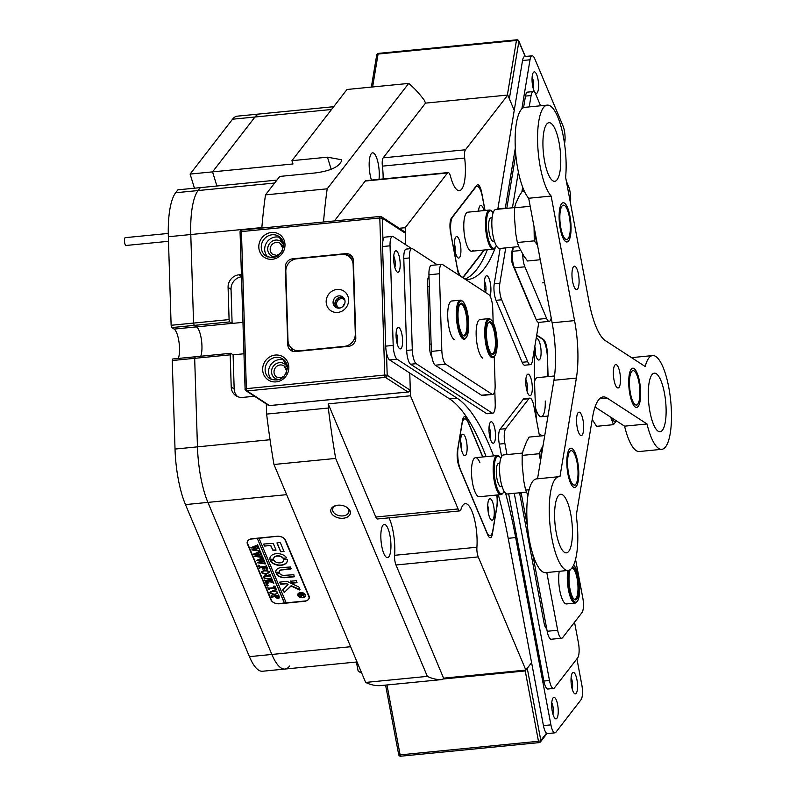 <?xml version="1.0" encoding="UTF-8"?>
<svg xmlns="http://www.w3.org/2000/svg" width="796" height="796" viewBox="0 0 796 796"><rect width="100%" height="100%" fill="white"/><g stroke="black" fill="none" stroke-linecap="round" stroke-linejoin="round"><path stroke-width="1.19" d="M241.477 276.789A11.771 10.985 -57 0 0 231.039 289.336L232.114 323.425A16.089 4.647 84.4 0 0 232.044 323.385L196.522 326.877A16.089 4.647 -95.6 0 1 201.945 345.782A16.089 4.647 -95.6 0 1 200.761 356.24A16.089 4.647 84.4 0 0 201.408 339.673A16.089 4.647 84.4 0 0 196.522 326.877L194.224 325.375L193.567 323.077L229.089 319.584L229.745 321.892L171.787 327.584L171.13 325.285L168.344 236.74A58.864 16.995 -95.6 0 1 175.667 192.751L177.926 189.826L200.363 187.627L198.105 190.542L200.363 187.627L276.918 180.105M232.114 323.425L242.909 322.37M337.812 505.201A9.91 6.468 -170.6 0 0 336.509 505.4A9.91 6.468 -170.6 0 0 331.335 513.102A9.91 6.468 -170.6 0 0 343.295 518.236A9.91 6.468 -170.6 0 0 350.23 513.788A9.91 6.468 -170.6 0 0 346.429 507.042A9.91 6.468 -170.6 0 0 337.812 505.201M336.987 505.311A8.239 5.383 -170.6 0 0 332.638 509.122A8.239 5.383 -170.6 0 0 343.046 515.898A8.239 5.383 -170.6 0 0 348.897 511.828A8.239 5.383 -170.6 0 0 346.011 506.813M382.398 166.135A7.851 2.269 -95.6 0 1 382.209 163.717A7.851 2.269 -95.6 0 1 383.184 157.847L465.461 149.767A7.851 2.269 84.4 0 0 464.486 155.638A7.851 2.269 84.4 0 0 464.665 158.056L382.398 166.135A29.432 8.497 -95.6 0 1 383.145 178.941M478.257 556.911L395.98 564.991A7.851 2.269 -95.6 0 1 394.587 557.578A7.851 2.269 -95.6 0 1 394.627 555.31L476.904 547.23A7.851 2.269 84.4 0 0 476.864 549.509A7.851 2.269 84.4 0 0 478.257 556.911L525.857 670.073L443.591 678.152L442.536 679.515L380.836 685.575A304.152 87.789 84.4 0 1 365.643 682.431L427.343 676.371A304.152 87.789 84.4 0 0 442.536 679.515M482.864 456.964L467.162 419.631A11.771 3.403 84.4 0 0 464.546 416.706A11.771 3.403 84.4 0 0 462.436 420.686L457.461 450.596A11.771 3.403 84.4 0 0 457.163 456.028A11.771 3.403 84.4 0 0 459.252 467.143L487.709 534.793A11.771 3.403 84.4 0 0 490.326 537.708A11.771 3.403 84.4 0 0 492.435 533.738L497.41 503.828A11.771 3.403 84.4 0 0 497.45 494.963M485.062 210.492L481.719 192.722A11.771 3.403 84.4 0 0 477.67 184.752A11.771 3.403 84.4 0 0 476.734 185.369L451.431 218.084A11.771 3.403 84.4 0 0 449.969 226.88A11.771 3.403 84.4 0 0 450.626 232.929L457.73 270.7A11.771 3.403 84.4 0 0 458.934 275.187M378.995 179.349A16.676 4.816 84.4 0 0 379.254 172.712A16.676 4.816 84.4 0 0 372.588 152.842A16.676 4.816 84.4 0 0 369.185 166.175A16.676 4.816 84.4 0 0 371.463 180.085M390.926 544.275A16.676 4.816 84.4 0 0 384.269 524.405A16.676 4.816 84.4 0 0 380.856 537.738A16.676 4.816 84.4 0 0 387.523 557.608A16.676 4.816 84.4 0 0 390.926 544.275M386.965 684.968L400.119 754.867L538.484 741.285L525.241 670.938L531.599 662.66L525.857 670.073M331.524 109.49L254.979 117.012A58.864 16.995 -95.6 0 1 259.675 113.957A58.864 16.995 84.4 0 0 254.979 117.012L232.541 119.211L190.115 174.075L212.552 171.866L254.979 117.012L212.552 171.866L292.958 163.976L291.943 160.673L347.006 89.48L408.706 83.421A304.152 87.789 84.4 0 1 424.338 100.306L425.522 103.122L507.788 95.042L514.236 110.375L509.331 98.714M241.407 274.57L238.939 274.819A11.771 10.985 -57 0 0 228.084 287.406L229.089 319.584M261.864 227.556L190.781 234.531L193.567 323.077L190.781 234.531A58.864 16.995 -95.6 0 1 198.105 190.542A58.864 16.995 84.4 0 0 190.781 234.531L168.344 236.74M462.934 277.784L484.426 249.984M507.788 95.042L465.461 149.767M448.148 172.553A7.851 2.269 84.4 0 0 447.521 172.961L365.245 181.04A7.851 2.269 -95.6 0 1 365.871 180.632L448.148 172.553A7.851 2.269 84.4 0 1 450.506 176.364A29.432 8.497 84.4 0 0 459.362 190.662A29.432 8.497 84.4 0 0 464.665 158.056M447.521 172.961L405.194 227.696L399.224 228.283M241.974 230.054A1.96 0.567 84.4 0 0 241.835 230.014L380.199 216.432A1.96 0.567 84.4 0 1 380.329 216.462A1.96 1.831 123 0 1 381.463 216.731L404.328 231.586L405.363 233.208L405.721 244.74L405.194 227.696M548.086 376.608L547.35 353.235A11.771 3.403 84.4 0 0 543.439 339.434L536.713 335.066M476.904 547.23A29.432 8.497 84.4 0 0 474.098 517.748A29.432 8.497 84.4 0 0 465.292 503.639A29.432 8.497 84.4 0 0 460.974 509.37A7.851 2.269 84.4 0 1 459.819 510.893A7.851 2.269 84.4 0 1 458.078 508.952L410.467 395.781L409.761 373.025L410.298 390.269L408.447 391.98L269.665 405.602A1.96 0.567 -95.6 0 1 269.536 405.572L407.9 391.98L385.383 377.354L247.029 390.945L269.536 405.572A1.96 1.831 123 0 1 268.401 405.303L245.894 390.677A1.96 1.831 -57 0 0 247.029 390.945A1.96 0.567 84.4 0 1 246.372 388.647L384.737 375.055L379.801 217.995L241.437 231.586L246.372 388.647L245.009 389.085A1.96 1.96 0 0 0 245.894 390.677A1.96 1.831 -57 0 1 245.098 389.214L240.064 232.024L241.437 231.586A1.96 0.567 84.4 0 1 241.835 230.014A1.96 1.96 0 0 0 240.064 232.024L240.163 232.153M410.467 395.781L328.201 403.861L328.33 408.03L266.63 414.089L266.312 403.94M328.33 408.03A304.152 87.789 84.4 0 0 335.663 458.426L273.963 464.486A304.152 87.789 84.4 0 1 266.63 414.089M365.245 181.04L334.4 220.92M395.98 564.991L443.591 678.152M408.706 83.421L327.186 188.821L265.486 194.881A304.152 87.789 84.4 0 0 261.814 228.054M327.186 188.821A304.152 87.789 84.4 0 0 323.524 221.994M365.643 682.431L273.963 464.486M265.486 194.881L279.754 176.433L315.286 172.941C326.877 171.419 334.808 168.623 339.056 164.543L341.086 161.916L341.693 159.757L327.464 157.19L291.943 160.673M425.522 103.122L383.184 157.847M389.045 517.848A29.432 8.497 -95.6 0 1 394.627 555.31M459.819 510.893L377.553 518.972A7.851 2.269 -95.6 0 1 375.811 517.032L458.078 508.952M328.201 403.861L375.811 517.032M335.663 458.426L427.343 676.371M230.203 354.827L194.672 358.319L195.209 356.787L230.731 353.295L230.203 354.827L231.208 387.005A11.771 10.985 -57 0 0 236.014 395.781A11.771 10.985 -57 0 0 242.79 397.403L254.481 396.249M194.672 358.319L197.458 446.855L194.672 358.319L172.234 360.518L172.772 358.986L195.209 356.787L194.672 358.319M279.565 603.766L304.241 601.338A7.064 4.607 -170.6 0 0 309.256 597.856A7.064 4.607 -170.6 0 0 309.017 596.035L285.555 540.265A7.064 4.607 -170.6 0 0 276.869 536.275L252.193 538.703A7.064 4.607 -170.6 0 0 247.178 542.185A7.064 4.607 -170.6 0 0 247.417 544.006L270.879 599.776A7.064 4.607 -170.6 0 0 279.565 603.766L279.605 603.497M286.65 494.664L207.905 502.395L271.874 654.451L207.905 502.395A58.864 16.995 -95.6 0 1 197.458 446.855A58.864 16.995 84.4 0 0 207.905 502.395L185.468 504.594A58.864 16.995 -95.6 0 1 175.02 449.063L172.234 360.518M212.552 171.866L216.89 186.005L212.552 171.866M357.036 661.964L284.948 669.048A58.864 16.995 -95.6 0 1 271.874 654.451A58.864 16.995 84.4 0 0 284.948 669.048A58.864 16.995 84.4 0 0 289.644 665.993M243.894 353.782L233.099 354.837L234.173 388.936A11.771 10.985 -57 0 0 237.576 396.617M230.731 353.295L233.039 354.797A16.089 4.647 84.4 0 0 233.099 354.837M232.044 323.385L229.745 321.892M284.948 669.048L262.511 671.247A58.864 16.995 -95.6 0 1 249.437 656.65L185.468 504.594M171.13 325.285L193.567 323.077L194.224 325.375L196.522 326.877L174.085 329.076A16.089 4.647 -95.6 0 1 178.971 341.882A16.089 4.647 -95.6 0 1 178.324 358.449M174.085 329.076L171.787 327.584M190.115 174.075L194.453 188.204M232.541 119.211A58.864 16.995 -95.6 0 1 237.238 116.166L333.693 106.694M465.202 436.865A10.796 3.114 84.4 0 0 461.919 434.785A10.796 3.114 84.4 0 0 462.516 452.994A10.796 3.114 84.4 0 0 463.929 455.262A10.796 3.114 84.4 0 0 467.073 450.088A10.796 3.114 84.4 0 0 465.202 436.865M492.356 501.42A10.796 3.114 84.4 0 0 489.072 499.331A10.796 3.114 84.4 0 0 489.669 517.549A10.796 3.114 84.4 0 0 491.082 519.818A10.796 3.114 84.4 0 0 494.226 514.634A10.796 3.114 84.4 0 0 492.356 501.42M479.879 462.546A19.621 5.662 84.4 0 0 475.52 457.68A19.621 5.662 84.4 0 0 471.491 470.565A19.621 5.662 84.4 0 0 475.003 491.868A19.621 5.662 84.4 0 0 479.361 496.734L501.042 494.605A19.621 5.662 -95.6 0 1 495.998 487.928A19.621 5.662 -95.6 0 1 493.212 467.252A19.621 5.662 -95.6 0 1 497.211 455.551A19.621 5.662 -95.6 0 1 499.002 456.297L499.749 456.974A18.835 5.433 84.4 0 0 494.366 464.954A18.835 5.433 84.4 0 0 496.873 487.341A18.835 5.433 84.4 0 0 503.261 492.724A18.835 5.433 84.4 0 0 504.077 491.231M482.704 456.974L468.307 422.766A15.701 4.527 84.4 0 0 464.824 418.875A15.701 4.527 84.4 0 0 462.008 424.168L458.108 447.631A15.701 4.527 84.4 0 0 460.496 469.69L486.565 531.658A15.701 4.527 84.4 0 0 490.057 535.549A15.701 4.527 84.4 0 0 492.863 530.255L496.774 506.793A15.701 4.527 84.4 0 0 496.823 495.022M488.505 513.659A6.278 1.811 84.4 0 0 487.749 505.878M461.352 449.113A6.278 1.811 84.4 0 0 460.585 441.322M483.988 210.592A10.796 3.114 84.4 0 0 479.879 205.925A10.796 3.114 84.4 0 0 479.859 205.955A10.796 3.114 84.4 0 0 478.575 211.129M459.571 257.506A10.796 3.114 84.4 0 0 460.307 243.884A10.796 3.114 84.4 0 0 455.74 237.138A10.796 3.114 84.4 0 0 455.71 237.168A10.796 3.114 84.4 0 0 454.556 247.626A10.796 3.114 84.4 0 0 457.72 257.655A10.796 3.114 84.4 0 0 459.571 257.506M455.143 251.496A6.278 1.811 84.4 0 0 454.377 243.715M493.122 212.781A18.835 5.433 84.4 0 0 492.037 211.477A18.835 5.433 84.4 0 0 489.45 211.109A18.835 5.433 84.4 0 0 487.122 233.119A18.835 5.433 84.4 0 0 494.873 247.914A18.835 5.433 84.4 0 0 495.55 247.228L494.943 248.034A19.621 5.662 -95.6 0 1 494.236 248.75A19.621 5.662 -95.6 0 1 493.331 249.108A19.621 5.662 -95.6 0 1 485.958 231.745A19.621 5.662 -95.6 0 1 488.595 210.413A19.621 5.662 -95.6 0 1 489.5 210.054L467.809 212.184A19.621 5.662 84.4 0 0 466.237 213.199A19.621 5.662 84.4 0 0 464.436 235.148A19.621 5.662 84.4 0 0 471.64 251.238A19.621 5.662 84.4 0 0 473.202 250.223M484.943 210.502L482.386 196.92A15.701 4.527 84.4 0 0 476.993 186.294A15.701 4.527 84.4 0 0 475.739 187.11L452.566 217.079A15.701 4.527 84.4 0 0 451.481 236.88L457.053 266.501A15.701 4.527 84.4 0 0 461.043 276.55M461.76 277.018A15.701 4.527 84.4 0 0 462.456 277.127A15.701 4.527 84.4 0 0 463.71 276.311L484.038 250.024M534.713 349.444A10.796 3.114 84.4 0 0 537.897 359.633A10.796 3.114 84.4 0 0 541.081 351.414A10.796 3.114 84.4 0 0 536.066 338.937M535.32 353.474A6.278 1.811 84.4 0 0 535.419 350.956A6.278 1.811 84.4 0 0 534.812 346.539M535.658 408.328A19.621 5.662 84.4 0 0 541.25 416.716A19.621 5.662 84.4 0 0 545.26 401.035M547.966 376.617L547.369 357.374A15.701 4.527 84.4 0 0 542.146 338.967L536.653 335.405M541.628 435.87A10.796 3.114 84.4 0 0 539.23 434.566M554.543 375.971L537.409 377.652A19.621 5.662 84.4 0 0 534.574 381.354M168.493 241.307L126.007 245.476A3.92 1.134 -95.6 0 1 124.922 243.904A3.92 1.134 -95.6 0 1 124.445 239.865A3.92 1.134 -95.6 0 1 125.241 237.666L168.274 233.437M305.137 595.577A3.532 2.308 -170.6 0 0 305.166 595.428A3.532 2.308 -170.6 0 0 303.863 593.239M302.609 597.468A3.532 2.308 -170.6 0 0 305.117 595.726A3.532 2.308 -170.6 0 0 300.659 592.821A3.532 2.308 -170.6 0 0 298.152 594.562A3.532 2.308 -170.6 0 0 302.609 597.468M300.55 592.562A3.92 2.557 -170.6 0 0 297.764 594.503A3.92 2.557 -170.6 0 0 302.719 597.726A3.92 2.557 -170.6 0 0 305.505 595.786A3.92 2.557 -170.6 0 0 300.55 592.562M297.794 594.353A3.92 2.557 -170.6 0 0 299.455 596.761M284.341 592.453L291.097 585.995L299.644 589.965L299.167 587.428A1.174 0.766 -170.6 0 0 298.629 586.931L287.276 581.478A1.174 0.766 -170.6 0 0 286.361 581.319L279.476 582.194L280.789 584.284L285.903 583.786A1.174 0.766 9.4 0 1 286.809 583.946L288.062 584.543L282.938 589.587A1.174 0.766 -170.6 0 0 282.809 590.194L284.341 592.453M282.819 589.746A1.174 0.766 -170.6 0 0 282.859 589.906L283.665 591.826L284.719 592.015L291.147 585.707L300.042 589.518M281.097 565.299A8.826 5.761 -170.6 0 0 287.366 560.941A8.826 5.761 -170.6 0 0 287.306 559.419L283.694 559.668A5.104 3.333 9.4 0 1 283.684 560.334A5.104 3.333 9.4 0 1 280.063 562.852A5.104 3.333 9.4 0 1 274.152 560.603L270.62 561.051A8.826 5.761 -170.6 0 0 281.097 565.299M270.67 560.752L270.67 560.762A8.826 5.761 -170.6 0 0 281.147 565.011A8.826 5.761 -170.6 0 0 287.386 560.792M264.302 578.264L263.426 577.568L264.272 575.747L268.919 575.18L269.993 574.404L270.809 576.334L265.894 576.145L263.765 577.588L267.207 578.702L271.128 578.224L271.356 577.627L272.013 579.209L267.386 578.99L263.426 577.568L263.267 576.692M271.128 578.224L271.247 577.637M263.725 576.961L263.765 577.588M272.421 582.722L269.585 581.518L266.59 584.821L265.735 582.791L266.978 582.801L268.849 580.931L265.715 581.289L265.376 581.946L264.57 580.015L265.287 580.533L270.968 580.055L272.043 579.279L272.859 581.209L268.978 580.921L272.401 582.373L273.177 581.966L273.864 583.607L272.172 582.304M268.849 580.931L265.764 581L265.526 581.777M266.909 585.448L268.103 585.597L267.655 586.055L266.859 585.727L267.317 585.269M268.103 585.597L267.655 586.055L266.909 585.428M273.297 586.174L274.909 586.095L276.481 589.816L274.918 590.045L275.506 588.274L269.685 588.841L268.61 589.627L267.794 587.687L268.541 588.204L275.237 587.627L273.297 586.174M275.486 589.756L275.506 588.274M275.555 587.975L268.879 588.732L268.75 589.448M277.704 592.473L274.839 595.06L269.993 593.169L272.919 590.542L276.093 591.01L277.804 593.229M277.754 592.174L274.889 594.771L269.993 593.169L269.874 592.363M286.062 602.572L284.361 602.741L257.217 538.205L284.311 603.03L278.7 603.577A5.89 3.841 -170.6 0 1 271.466 600.264L247.566 543.459A5.89 3.841 -170.6 0 1 247.377 541.937L247.486 541.27M257.158 538.484L251.546 539.031A5.89 3.841 -170.6 0 0 247.377 541.937M278.103 598.701L275.456 597.408L275.247 596.592L272.182 596.99L271.953 597.587L271.147 595.647L272.769 596.164L278.401 595.517L278.62 594.91L279.555 597.697L278.103 598.701L275.456 597.408M275.506 597.119L275.297 596.294L272.232 596.692L272.093 597.388M278.401 595.517L278.52 594.92M269.078 571.956L266.212 574.553L261.367 572.662L264.292 570.035L267.466 570.503L269.177 572.722M269.128 571.667L266.252 574.254L261.367 572.662L261.247 571.846M266.043 569.11L266.998 568.036L266.57 567.041L263.357 567.359L265.028 568.762L262.64 569.001L263.376 568.175L263.038 567.389L260.013 567.737L259.675 568.394L258.859 566.453L259.586 566.971L265.267 566.503L266.342 565.717L267.735 569.021L266.043 569.11M267.098 568.374L266.57 567.041M262.64 569.001L263.376 568.175L263.038 567.389M263.088 567.1L260.053 567.439L259.814 568.215M258.431 565.289L259.625 565.449L259.168 565.906L258.382 565.568L258.839 565.11M259.625 565.449L259.168 565.906L258.431 565.279M264.819 562.603L265.376 563.936L257.178 562.712L261.237 561.12L256.242 560.474L262.978 557.727L263.695 559.419L262.829 559.041L258.143 560.593L261.954 560.872L263.844 559.777L264.59 561.548L263.675 561.14L259.058 562.633L264.551 563.15L264.819 562.603M262.561 558.285L262.77 557.747M262.133 556.225L262.69 557.558L254.491 556.324L258.551 554.732L253.556 554.086L260.292 551.339L261.008 553.031L260.143 552.663L255.456 554.205L259.267 554.494L261.158 553.399L261.904 555.16L260.988 554.752L256.372 556.255L261.864 556.772L262.133 556.225M259.884 551.897L260.083 551.359M259.446 549.837L260.003 551.17L251.805 549.937L255.864 548.354L250.869 547.708L257.605 544.962L258.322 546.653L257.456 546.275L252.77 547.827L256.581 548.106L258.471 547.011L259.217 548.782L258.312 548.374L253.685 549.867L259.188 550.384L259.446 549.837M257.198 545.509L257.397 544.981M277.724 536.464A5.89 3.841 -170.6 0 1 284.968 539.788L308.858 596.592A5.89 3.841 -170.6 0 1 309.057 598.104A5.89 3.841 -170.6 0 1 304.878 601.01L286.182 602.851L259.028 538.295L277.764 536.225M280.64 551.708L284.023 551.499L280.55 543.17A1.174 0.766 -170.6 0 0 279.107 542.514L276.988 543.041L280.64 551.708L283.983 551.349M279.267 572.344A3.92 2.557 9.4 0 1 279.277 571.846A3.92 2.557 9.4 0 1 282.063 569.916L290.958 569.04L290.57 566.991L281.087 567.588A7.453 4.866 -170.6 0 0 275.794 571.269A7.453 4.866 -170.6 0 0 275.844 572.583L279.267 572.344M284.341 575.339A3.92 2.557 9.4 0 1 279.804 573.617L276.461 574.055A7.453 4.866 -170.6 0 0 285.326 577.657L294.221 576.782L293.824 574.722L284.341 575.339M283.157 558.384L286.689 557.926A8.826 5.761 -170.6 0 0 277.336 553.628A8.826 5.761 -170.6 0 0 269.944 558.046A8.826 5.761 -170.6 0 0 269.993 559.568L273.615 559.319A5.104 3.333 9.4 0 1 273.625 558.653A5.104 3.333 9.4 0 1 277.734 556.106A5.104 3.333 9.4 0 1 283.157 558.384L286.689 557.936M296.321 580.662L290.709 581.219L292.013 583.189L296.719 582.722L296.321 580.662M270.73 545.748L273.257 550.613L276.043 550.135L273.257 543.409L263.854 544.006L264.242 546.056L270.779 545.459L272.71 550.046L276.013 549.976M302.122 595.159L300.599 596.95L300.271 596.164L301.674 594.682L299.893 595.269L299.395 594.085L303.505 593.677L303.435 596.025L302.122 595.418L300.719 596.93M301.803 594.99L301.714 594.383L299.963 595.149M303.953 594.731L303.435 596.025L302.172 595.119M263.526 544.365L264.879 546.036L270.779 545.459M290.779 580.961L292.052 582.891L297.027 582.334M283.754 559.488A5.104 3.333 9.4 0 1 283.734 560.036A5.104 3.333 9.4 0 1 283.704 560.185M273.655 558.513A5.104 3.333 9.4 0 1 273.665 558.364A5.104 3.333 9.4 0 1 277.774 555.807A5.104 3.333 9.4 0 1 283.207 558.086M269.973 557.897A8.826 5.761 -170.6 0 0 270.043 559.28L273.595 559.2M276.461 574.055L276.51 573.757A7.453 4.866 -170.6 0 0 285.366 577.369L294.52 576.394M279.306 571.707A3.92 2.557 9.4 0 1 279.326 571.558A3.92 2.557 9.4 0 1 282.112 569.618L291.266 568.643M275.824 571.12A7.453 4.866 -170.6 0 0 275.894 572.284L279.257 572.225M279.495 582.314L280.839 583.995L285.943 583.488A1.174 0.766 9.4 0 1 286.858 583.657L288.062 584.543M277.058 542.782L280.69 551.419M303.176 597.378A3.92 2.557 -170.6 0 0 305.525 595.647M300.142 592.622A3.532 2.308 -170.6 0 0 298.202 594.274A3.532 2.308 -170.6 0 0 298.182 594.423M300.749 596.363L300.599 596.95M300.649 596.652L300.4 596.065M299.674 594.323L299.893 595.269M304.002 594.433L303.485 595.736M301.196 595.856L300.769 596.642L301.196 595.856M303.186 595.557L303.604 594.204L301.893 594.373L303.186 595.557L303.555 594.493L301.843 594.662M272.003 597.289L271.307 595.627M279.575 597.537L278.152 598.403M279.117 596.96L278.799 595.955L275.585 596.264L275.675 597.159L277.704 597.915L278.749 596.244L275.535 596.562M270.043 592.881L269.914 592.204M277.048 593.537L277.416 592.144L277.088 593.249L277.416 592.144L276.252 591.229L273.327 591.04L270.7 591.796L270.302 593.139L274.361 594.284L277.048 593.537L277.366 592.443L276.202 591.528L273.277 591.328L270.65 592.085L270.302 593.139M276.371 589.547L275.635 589.657M275.535 589.458L275.834 588.642L275.535 589.458M268.66 589.329L267.963 587.667M274.998 587.08L275.237 587.627M269.635 581.229L267.536 583.558M267.585 583.269L266.849 584.503M266.64 584.523L265.904 582.781M265.426 581.657L264.73 579.995M272.381 580.493L268.978 580.921M273.705 583.329L272.471 582.433M271.784 578.762L271.197 578.682M271.247 578.393L266.74 578.752M263.476 577.269L263.307 576.543M268.968 574.881L269.904 574.294M270.58 575.896L270.063 575.826M270.113 575.528L265.894 576.145M265.944 575.856L263.814 577.289M261.416 572.364L261.287 571.697M268.411 573.03L268.789 571.637L268.461 572.732L268.789 571.637L267.625 570.722L264.7 570.523L262.073 571.279L261.675 572.622L265.735 573.777L268.411 573.03L268.74 571.926L267.575 571.011L264.65 570.822L262.023 571.578L261.675 572.622M266.62 566.752L263.357 567.359M264.083 568.563L263.396 568.633M262.66 568.633L263.426 567.886L262.66 568.633M259.725 568.095L259.028 566.444M267.615 568.752L266.819 568.861M267.148 568.245L267.038 567.747M265.426 563.648L264.68 563.488M264.72 563.2L263.725 563.08M264.471 561.27L263.725 560.842L259.058 562.633L257.377 562.434M263.575 559.14L262.879 558.752L256.352 560.742M262.61 557.986L262.819 557.449M264.869 562.314L264.879 562.941M262.74 557.26L261.993 557.11M262.043 556.812L261.038 556.693M256.382 556.215L254.69 556.046M260.889 552.762L260.192 552.364L253.665 554.354M259.924 551.608L260.133 551.071M261.695 554.772L260.988 554.752M261.038 554.464L260.053 555.001M260.103 554.712L256.372 556.255M262.183 555.926L262.192 556.563M260.053 550.872L259.307 550.723M259.357 550.434L258.302 550.603M253.695 549.837L252.004 549.658M252.77 547.817L250.979 547.976M257.247 545.22L257.446 544.683M258.133 546.305L257.456 546.275M257.506 545.986L256.591 546.514M256.64 546.225L252.77 547.827M259.008 548.384L258.312 548.374M258.352 548.076L257.367 548.623M257.416 548.325L253.685 549.867M259.496 549.548L259.506 550.175M343.832 298.002A5.99 5.582 -57 0 0 337.335 308.012M344.857 300.142A4.905 4.577 -57 0 0 336.599 303.913A4.905 4.577 -57 0 0 339.703 308.072M280.5 237.676A11.771 10.985 -57 0 0 264.7 249.606A11.771 10.985 -57 0 0 267.894 257.078M284.351 360.26A11.771 10.985 -57 0 0 268.56 372.19A11.771 10.985 -57 0 0 271.744 379.662M285.316 267.237L287.754 344.618A7.851 7.323 -57 0 0 290.958 350.469A7.851 7.323 -57 0 0 295.475 351.543L348.568 346.33A7.851 7.323 -57 0 0 355.812 337.932L353.384 260.551A7.851 7.323 -57 0 0 350.18 254.71A7.851 7.323 -57 0 0 345.663 253.626L292.56 258.839A7.851 7.323 -57 0 0 285.316 267.237L286.252 267.844M291.426 348.071A7.851 7.323 -57 0 0 292.918 351.335M351.772 256.143A7.851 7.323 -57 0 0 349.215 255.934L348.32 256.023M344.648 303.823A4.905 4.577 -57 0 0 342.986 306.39M533.4 72.426A10.796 3.114 84.4 0 0 533.37 72.456A10.796 3.114 84.4 0 0 532.216 82.913A10.796 3.114 84.4 0 0 535.38 92.943A10.796 3.114 84.4 0 0 537.23 92.794A10.796 3.114 84.4 0 0 537.967 79.172A10.796 3.114 84.4 0 0 533.4 72.426M572.374 672.958A10.796 3.114 84.4 0 0 572.344 672.998A10.796 3.114 84.4 0 0 571.19 683.446A10.796 3.114 84.4 0 0 574.354 693.475A10.796 3.114 84.4 0 0 576.205 693.326A10.796 3.114 84.4 0 0 576.941 679.714A10.796 3.114 84.4 0 0 572.374 672.958M553.051 697.933A10.796 3.114 84.4 0 0 553.031 697.973A10.796 3.114 84.4 0 0 551.867 708.42A10.796 3.114 84.4 0 0 555.041 718.45A10.796 3.114 84.4 0 0 556.882 718.3A10.796 3.114 84.4 0 0 557.628 704.689A10.796 3.114 84.4 0 0 553.051 697.933M397.423 327.972A10.796 3.114 84.4 0 0 397.393 328.002A10.796 3.114 84.4 0 0 396.239 338.449A10.796 3.114 84.4 0 0 399.403 348.479A10.796 3.114 84.4 0 0 401.254 348.33A10.796 3.114 84.4 0 0 401.99 334.718A10.796 3.114 84.4 0 0 397.423 327.972M395.015 251.357A10.796 3.114 84.4 0 0 394.985 251.387A10.796 3.114 84.4 0 0 393.831 261.834A10.796 3.114 84.4 0 0 396.995 271.864A10.796 3.114 84.4 0 0 398.846 271.715A10.796 3.114 84.4 0 0 399.582 258.103A10.796 3.114 84.4 0 0 395.015 251.357M489.988 295.973A10.796 3.114 84.4 0 0 490.137 282.232A10.796 3.114 84.4 0 0 485.739 276.331A10.796 3.114 84.4 0 0 485.709 276.361A10.796 3.114 84.4 0 0 485.59 292.51M490.326 422.308A10.796 3.114 84.4 0 0 490.296 422.338A10.796 3.114 84.4 0 0 489.142 432.795A10.796 3.114 84.4 0 0 492.306 442.815A10.796 3.114 84.4 0 0 494.157 442.666A10.796 3.114 84.4 0 0 494.893 429.054A10.796 3.114 84.4 0 0 490.326 422.308M527.121 374.717A10.796 3.114 84.4 0 0 527.101 374.757A10.796 3.114 84.4 0 0 525.937 385.204A10.796 3.114 84.4 0 0 529.111 395.234A10.796 3.114 84.4 0 0 530.962 395.085A10.796 3.114 84.4 0 0 531.698 381.473A10.796 3.114 84.4 0 0 527.121 374.717M465.889 279.695A211.925 61.173 84.4 0 0 467.381 279.615A211.925 61.173 84.4 0 0 484.286 268.64A211.925 61.173 84.4 0 0 495.41 247.407M505.261 208.502A211.925 61.173 84.4 0 0 505.321 208.134L515.32 148.076M464.954 279.098A211.925 61.173 84.4 0 0 476.814 269.366A211.925 61.173 84.4 0 0 487.341 249.695M497.789 209.239A211.925 61.173 84.4 0 0 497.848 208.87L522.534 60.516A11.771 3.403 -95.6 0 1 524.644 56.546L532.126 55.81A11.771 3.403 84.4 0 0 530.017 59.79L522.534 60.516M576.911 658.829L581.826 684.908A11.771 3.403 84.4 0 1 581.01 699.764L555.907 732.23A11.771 3.403 84.4 0 1 554.961 732.837A11.771 3.403 84.4 0 1 550.912 724.867L515.679 537.579A211.925 61.173 84.4 0 0 505.579 493.212M554.961 732.837L547.489 733.574A11.771 3.403 -95.6 0 1 543.439 725.604L508.196 538.315A211.925 61.173 84.4 0 0 498.346 494.873M486.107 456.645A211.925 61.173 84.4 0 0 449.551 398.886L389.622 359.941A11.771 3.403 -95.6 0 1 385.702 346.141L382.577 246.541A11.771 3.403 -95.6 0 1 384.975 237.138L392.458 236.402A11.771 3.403 84.4 0 0 390.05 245.805L382.577 246.541M493.59 455.909A211.925 61.173 84.4 0 0 457.023 398.149L397.095 359.205L389.622 359.941M385.702 346.141L393.184 345.404L390.05 245.805M392.458 236.402A11.771 3.403 84.4 0 1 393.244 236.621L411.602 248.551M521.848 108.873L530.017 59.79M532.126 55.81A11.771 3.403 84.4 0 1 534.743 58.735L562.981 125.867A11.771 3.403 84.4 0 1 564.772 142.414L564.543 143.768M534.812 346.479A211.925 61.173 84.4 0 0 536.424 419.651M393.184 345.404A11.771 3.403 84.4 0 0 397.095 359.205M526.962 390.826A6.865 1.98 84.4 0 0 525.848 379.503M490.157 438.407A6.865 1.98 84.4 0 0 489.052 427.084M485.57 292.43A6.865 1.98 84.4 0 0 484.465 281.107M394.846 267.456A6.865 1.98 84.4 0 0 393.741 256.133M397.254 344.071A6.865 1.98 84.4 0 0 396.149 332.748M552.892 714.042A6.865 1.98 84.4 0 0 551.777 702.719M572.205 689.067A6.865 1.98 84.4 0 0 571.09 677.744M533.23 88.535A6.865 1.98 84.4 0 0 532.126 77.202M505.739 247.894L499.858 283.227A11.771 3.403 84.4 0 0 501.659 299.774L496.047 300.321L522.116 362.289L527.718 361.742A11.771 3.403 84.4 0 0 530.335 364.658A11.771 3.403 84.4 0 0 532.444 360.688L538.822 322.39M501.659 299.774L527.718 361.742M540.574 105.788L535.817 94.485A11.771 3.403 84.4 0 0 533.211 91.57A11.771 3.403 84.4 0 0 531.101 95.54L529.211 106.903M518.375 171.986L512.415 207.806M531.101 95.54L525.489 96.087L523.559 107.669M515.778 154.444L506.803 208.353M500.137 248.442L494.246 283.784L499.858 283.227M512.674 247.208L511.579 253.795A7.851 2.269 -95.6 0 0 512.773 264.819L531.24 308.719A7.851 2.269 -95.6 0 0 532.325 310.41M522.664 187.179L521.877 191.906M525.489 96.087A11.771 3.403 -95.6 0 1 527.599 92.117L533.211 91.57M530.335 364.658L524.733 365.215A11.771 3.403 -95.6 0 1 522.116 362.289M496.047 300.321A11.771 3.403 -95.6 0 1 494.246 283.784M437.273 264.789L412.597 248.76A11.771 3.403 84.4 0 0 411.811 248.531A11.771 3.403 84.4 0 0 409.403 257.944L412.298 349.882A11.771 3.403 84.4 0 0 416.209 363.682L492.027 412.945A11.771 3.403 84.4 0 0 492.824 413.174A11.771 3.403 84.4 0 0 495.221 403.761L494.814 390.607M409.403 257.944L403.791 258.491L406.686 350.429L412.298 349.882M416.209 363.682L410.597 364.23L486.416 413.492L492.027 412.945M431.91 356.916A7.851 2.269 -95.6 0 1 429.641 348.021L427.601 282.898A7.851 2.269 -95.6 0 1 429.004 276.67M410.597 364.23A11.771 3.403 -95.6 0 1 406.686 350.429M403.791 258.491A11.771 3.403 -95.6 0 1 406.199 249.078L411.811 248.531M492.824 413.174L487.212 413.721A11.771 3.403 -95.6 0 1 486.416 413.492M539.519 436.079L533.867 406.079A11.771 3.403 84.4 0 0 529.828 398.109A11.771 3.403 84.4 0 0 528.882 398.716L523.27 399.264L500.097 429.233L505.709 428.686A11.771 3.403 84.4 0 0 504.903 443.541L506.982 454.596M528.882 398.716L505.709 428.686M504.903 443.541L499.291 444.088L501.629 456.506M508.654 493.858L543.867 681.048L549.479 680.49A11.771 3.403 84.4 0 0 553.528 688.46A11.771 3.403 84.4 0 0 554.464 687.853L577.647 657.884A11.771 3.403 84.4 0 0 578.453 643.029L574.543 622.233M514.266 493.311L549.479 680.49M546.643 628.352A7.851 2.269 -95.6 0 1 544.076 623.039L519.569 492.794M553.528 688.46L547.917 689.018A11.771 3.403 -95.6 0 1 543.867 681.048M499.291 444.088A11.771 3.403 -95.6 0 1 500.097 429.233M523.27 399.264A11.771 3.403 -95.6 0 1 524.216 398.657L529.828 398.109M454.247 339.683A19.621 5.662 -95.6 0 1 447.83 318.868A19.621 5.662 -95.6 0 1 451.73 300.997A19.621 5.662 -95.6 0 1 451.79 300.997M482.684 358.16A19.621 5.662 -95.6 0 1 476.267 337.345A19.621 5.662 -95.6 0 1 480.167 319.475A19.621 5.662 -95.6 0 1 480.227 319.475M493.172 322.718L492.724 308.4A11.771 3.403 84.4 0 0 488.804 294.59L442.606 264.57A11.771 3.403 84.4 0 0 441.82 264.352A11.771 3.403 84.4 0 0 439.412 273.754L441.82 350.369A11.771 3.403 84.4 0 0 445.73 364.17L491.938 394.189A11.771 3.403 84.4 0 0 492.724 394.418A11.771 3.403 84.4 0 0 495.132 385.015L494.236 356.578M492.724 394.418L482.257 395.443A11.771 3.403 -95.6 0 1 481.471 395.224L435.263 365.205A11.771 3.403 -95.6 0 1 431.352 351.394L428.945 274.779A11.771 3.403 -95.6 0 1 431.342 265.376L441.82 264.352M570.404 202.781A11.771 3.403 84.4 0 0 568.573 186.483L566.344 181.17M522.783 254.024A11.771 3.403 84.4 0 0 524.882 266.809L546.613 318.45A11.771 3.403 84.4 0 0 549.22 321.375L538.753 322.4A11.771 3.403 -95.6 0 1 536.136 319.475L514.415 267.834A11.771 3.403 -95.6 0 1 512.624 251.297L513.311 247.148M522.564 191.567L523.101 188.304M549.22 321.375A11.771 3.403 84.4 0 0 551.22 318.002M568.931 570.274A18.835 5.433 84.4 0 0 570.165 593.07A18.835 5.433 84.4 0 0 577.14 601.477A18.835 5.433 84.4 0 0 577.379 601.189L576.772 602.005A19.621 5.662 -95.6 0 1 576.523 602.303A19.621 5.662 -95.6 0 1 575.16 603.079L566.563 603.925A19.621 5.662 -95.6 0 1 559.817 590.642A19.621 5.662 -95.6 0 1 559.24 571.309M546.802 572.533L557.668 630.243A11.771 3.403 84.4 0 0 561.707 638.213A11.771 3.403 84.4 0 0 562.653 637.606L581.966 612.631A11.771 3.403 84.4 0 0 582.772 597.776L575.548 559.399M561.707 638.213L551.24 639.248A11.771 3.403 -95.6 0 1 547.19 631.278L532.544 553.399M527.519 526.723L521.111 492.634M348.608 299.833A11.771 10.985 -57 0 0 337.036 289.436A11.771 10.985 -57 0 0 326.171 302.032A11.771 10.985 -57 0 0 337.753 312.42A11.771 10.985 -57 0 0 348.608 299.833M345.036 301.425A6.278 5.861 -57 0 0 336.201 296.799A6.278 5.861 -57 0 0 335.633 307.276A6.278 5.861 -57 0 0 345.036 301.425M336.638 307.793A6.278 5.861 123 0 1 343.355 297.455M296.679 258.819A11.771 10.985 -57 0 0 285.824 271.416L287.993 340.37A11.771 10.985 -57 0 0 292.799 349.136A11.771 10.985 -57 0 0 299.575 350.757L344.449 346.35A11.771 10.985 -57 0 0 355.305 333.753L353.135 264.799A11.771 10.985 -57 0 0 348.33 256.033A11.771 10.985 -57 0 0 341.554 254.412L296.679 258.819M296.351 351.444A11.771 10.985 -57 0 0 296.371 351.454L292.799 349.136M353.255 259.406A11.771 10.985 -57 0 0 351.892 258.342L348.33 256.033M572.533 567.06A16.487 4.756 -95.6 0 1 578.523 581.18A16.487 4.756 -95.6 0 1 576.752 599.229A16.487 4.756 -95.6 0 1 574.105 599.259A16.487 4.756 -95.6 0 1 569.478 585.866A16.487 4.756 -95.6 0 1 570.175 569.657M573.717 598.871A15.701 4.527 84.4 0 0 574.782 599.169A15.701 4.527 84.4 0 0 575.866 598.552A15.701 4.527 84.4 0 0 577.578 581.498A15.701 4.527 84.4 0 0 571.936 567.926M577.379 601.189A18.835 5.433 84.4 0 0 579.408 582.941A18.835 5.433 84.4 0 0 573.866 565.439A18.835 5.433 84.4 0 0 573.558 565.18L573.866 565.439M575.16 603.079A19.621 5.662 -95.6 0 1 568.822 591.736A19.621 5.662 -95.6 0 1 567.846 570.463M457.999 315.714A16.487 4.756 -95.6 0 1 460.028 304.112A16.487 4.756 -95.6 0 1 465.123 307.475A16.487 4.756 -95.6 0 1 467.988 323.514A16.487 4.756 -95.6 0 1 463.103 335.395A16.487 4.756 -95.6 0 1 457.999 315.714M462.725 335.007A15.701 4.527 84.4 0 0 463.779 335.315A15.701 4.527 84.4 0 0 467.003 323.395A15.701 4.527 84.4 0 0 460.715 304.062A15.701 4.527 84.4 0 0 459.73 304.57M457.292 315.156A18.835 5.433 84.4 0 0 460.566 333.494A18.835 5.433 84.4 0 0 466.386 337.325A18.835 5.433 84.4 0 0 468.705 324.062A18.835 5.433 84.4 0 0 462.874 301.575A18.835 5.433 84.4 0 0 457.292 315.156M466.386 337.325L465.779 338.141A19.621 5.662 -95.6 0 1 464.168 339.215A19.621 5.662 -95.6 0 1 456.307 315.047A19.621 5.662 -95.6 0 1 460.327 300.162A19.621 5.662 -95.6 0 1 462.118 300.898L462.874 301.575M487.699 344.937A16.487 4.756 -95.6 0 1 488.465 322.589A16.487 4.756 -95.6 0 1 495.152 331.236A16.487 4.756 -95.6 0 1 496.017 348.777A16.487 4.756 -95.6 0 1 491.54 353.872A16.487 4.756 -95.6 0 1 487.699 344.937M491.152 353.484A15.701 4.527 84.4 0 0 492.217 353.782A15.701 4.527 84.4 0 0 494.226 331.634A15.701 4.527 84.4 0 0 489.142 322.539A15.701 4.527 84.4 0 0 488.167 323.047M487.172 345.922A18.835 5.433 84.4 0 0 494.814 355.802A18.835 5.433 84.4 0 0 495.689 330.26A18.835 5.433 84.4 0 0 491.301 320.052A18.835 5.433 84.4 0 0 486.187 325.872A18.835 5.433 84.4 0 0 487.172 345.922M494.814 355.802L494.207 356.618A19.621 5.662 -95.6 0 1 492.595 357.693A19.621 5.662 -95.6 0 1 486.247 346.32A19.621 5.662 -95.6 0 1 488.764 318.629A19.621 5.662 -95.6 0 1 490.555 319.375L491.301 320.052M570.045 479.152A17.263 4.985 84.4 0 0 575.906 484.087A17.263 4.985 84.4 0 0 575.548 456.546A17.263 4.985 84.4 0 0 572.682 451.312A17.263 4.985 84.4 0 0 567.737 458.635A17.263 4.985 84.4 0 0 570.045 479.152M503.261 492.724L502.654 493.53A19.621 5.662 -95.6 0 1 501.042 494.605M522.544 453.063L503.57 454.924A19.621 5.662 84.4 0 0 499.57 466.625A19.621 5.662 84.4 0 0 502.356 487.301A19.621 5.662 84.4 0 0 507.4 493.988L526.375 492.117M499.828 463.182L498.724 463.292A11.771 3.403 84.4 0 0 496.326 470.307A11.771 3.403 84.4 0 0 497.998 482.714A11.771 3.403 84.4 0 0 501.022 486.724L502.127 486.615M500.843 458.277A18.835 5.433 84.4 0 0 499.749 456.974M639.924 393.383A17.263 4.985 84.4 0 0 634.581 371.284A17.263 4.985 84.4 0 0 629.457 382.259A17.263 4.985 84.4 0 0 632.253 400.01A17.263 4.985 84.4 0 0 637.795 404.06A17.263 4.985 84.4 0 0 639.924 393.383M562.603 205.477A17.263 4.985 84.4 0 0 560.464 225.666A17.263 4.985 84.4 0 0 567.568 239.218A17.263 4.985 84.4 0 0 568.185 238.591A17.263 4.985 84.4 0 0 570.045 221.865A17.263 4.985 84.4 0 0 564.971 205.816A17.263 4.985 84.4 0 0 562.603 205.477M514.664 207.587L495.848 209.428A19.621 5.662 84.4 0 0 494.953 209.786A19.621 5.662 84.4 0 0 492.316 231.129A19.621 5.662 84.4 0 0 499.689 248.491L518.783 246.611M492.107 217.686L491.013 217.796A11.771 3.403 84.4 0 0 490.465 218.005A11.771 3.403 84.4 0 0 488.883 230.81A11.771 3.403 84.4 0 0 493.311 241.228L494.415 241.118M489.5 210.054A19.621 5.662 -95.6 0 1 491.281 210.791L492.037 211.477M495.55 247.228A18.835 5.433 84.4 0 0 496.366 245.725M592.662 416.796A58.864 16.995 -95.6 0 1 598.612 399.861A58.864 16.995 -95.6 0 1 603.199 396.945A58.864 16.995 -95.6 0 1 607.149 398.07L647.009 423.97A47.093 13.592 84.4 0 0 661.804 449.312A47.093 13.592 84.4 0 0 665.476 446.984A47.093 13.592 84.4 0 0 669.924 394.368A47.093 13.592 84.4 0 0 652.601 355.573A47.093 13.592 84.4 0 0 648.929 357.911A47.093 13.592 84.4 0 0 645.198 366.508L605.338 340.608A58.864 16.995 -95.6 0 1 589.05 301.873L565.618 177.319A47.093 13.592 84.4 0 0 561.658 128.932A47.093 13.592 84.4 0 0 547.24 105.132A47.093 13.592 84.4 0 0 537.698 144.494A47.093 13.592 84.4 0 0 551.13 196.055L574.563 320.609A58.864 16.995 -95.6 0 1 576.374 378.07L559.946 476.724A47.093 13.592 84.4 0 0 558.921 476.695A47.093 13.592 84.4 0 0 555.25 479.023A47.093 13.592 84.4 0 0 550.802 531.638A47.093 13.592 84.4 0 0 568.125 570.433A47.093 13.592 84.4 0 0 571.797 568.105A47.093 13.592 84.4 0 0 576.244 515.46L592.662 416.796M638.153 406.467A19.721 5.691 84.4 0 0 639.566 381.682A19.721 5.691 84.4 0 0 631.228 369.175A19.721 5.691 84.4 0 0 631.148 369.274A19.721 5.691 84.4 0 0 629.029 388.378A19.721 5.691 84.4 0 0 634.82 406.706A19.721 5.691 84.4 0 0 638.153 406.467M568.543 240.999A19.721 5.691 84.4 0 0 569.956 216.214A19.721 5.691 84.4 0 0 561.618 203.696A19.721 5.691 84.4 0 0 561.538 203.806A19.721 5.691 84.4 0 0 559.419 222.91A19.721 5.691 84.4 0 0 565.21 241.228A19.721 5.691 84.4 0 0 568.543 240.999M577.597 289.018A11.771 3.403 84.4 0 0 578.712 275.864A11.771 3.403 84.4 0 0 574.384 266.172A11.771 3.403 84.4 0 0 573.458 266.75A11.771 3.403 84.4 0 0 572.354 279.903A11.771 3.403 84.4 0 0 576.682 289.605A11.771 3.403 84.4 0 0 577.597 289.018M618.99 387.413A11.771 3.403 84.4 0 0 620.104 374.259A11.771 3.403 84.4 0 0 615.766 364.558A11.771 3.403 84.4 0 0 614.85 365.135A11.771 3.403 84.4 0 0 613.736 378.289A11.771 3.403 84.4 0 0 618.074 387.99A11.771 3.403 84.4 0 0 618.99 387.413M557.021 179.836A29.432 8.497 84.4 0 0 559.797 146.952A29.432 8.497 84.4 0 0 548.971 122.713A29.432 8.497 84.4 0 0 546.673 124.166A29.432 8.497 84.4 0 0 543.897 157.051A29.432 8.497 84.4 0 0 554.722 181.299A29.432 8.497 84.4 0 0 557.021 179.836M662.372 430.288A29.432 8.497 84.4 0 0 665.148 397.403A29.432 8.497 84.4 0 0 654.322 373.155A29.432 8.497 84.4 0 0 652.023 374.608A29.432 8.497 84.4 0 0 649.247 407.492A29.432 8.497 84.4 0 0 660.073 431.74A29.432 8.497 84.4 0 0 662.372 430.288M576.264 486.495A19.721 5.691 84.4 0 0 577.677 461.71A19.721 5.691 84.4 0 0 569.329 449.193A19.721 5.691 84.4 0 0 569.249 449.302A19.721 5.691 84.4 0 0 567.13 468.406A19.721 5.691 84.4 0 0 572.931 486.724A19.721 5.691 84.4 0 0 576.264 486.495M582.184 434.994A11.771 3.403 84.4 0 0 583.299 421.84A11.771 3.403 84.4 0 0 578.971 412.139A11.771 3.403 84.4 0 0 578.045 412.726A11.771 3.403 84.4 0 0 576.941 425.88A11.771 3.403 84.4 0 0 581.269 435.571A11.771 3.403 84.4 0 0 582.184 434.994M568.692 551.399A29.432 8.497 84.4 0 0 571.478 518.514A29.432 8.497 84.4 0 0 560.643 494.276A29.432 8.497 84.4 0 0 558.354 495.729A29.432 8.497 84.4 0 0 555.568 528.614A29.432 8.497 84.4 0 0 566.404 552.862A29.432 8.497 84.4 0 0 568.692 551.399M558.921 476.695L536.484 478.903A47.093 13.592 84.4 0 0 532.813 481.232A47.093 13.592 84.4 0 0 528.365 533.847A47.093 13.592 84.4 0 0 545.688 572.642L568.125 570.433M576.374 378.07L553.936 380.269L537.539 478.794M553.936 380.269A58.864 16.995 84.4 0 0 552.125 322.808L574.563 320.609M547.24 105.132L524.803 107.341A47.093 13.592 84.4 0 0 515.261 146.703A47.093 13.592 84.4 0 0 528.693 198.254L552.125 322.808M595.03 406.975L624.571 426.168A47.093 13.592 84.4 0 0 639.367 451.521L661.804 449.312M551.13 196.055L528.693 198.254M647.009 423.97L624.571 426.168M616.412 420.875L613.487 424.666L596.562 426.328L592.224 419.452M610.681 417.154L613.487 424.666M611.825 419.452A31.392 9.064 84.4 0 0 616.383 420.935M540.265 259.745L527.569 260.988L524.096 256.392L519.062 247.287L517.35 242.511L534.275 240.85L537.758 245.447M517.35 242.511L515.768 233.805L514.425 216.701L514.614 207.816L530.206 206.293M534.056 226.79L534.275 240.85M514.614 207.816L515.629 203.796L519.31 195.806L522.096 191.607L524.435 191.378M534.464 231.964A31.392 9.064 84.4 0 0 537.34 244.223M527.967 495.311L525.599 490.087L523.848 481.381L522.146 464.277L522.166 455.392L539.091 453.73L540.544 460.725M525.599 490.087L529.111 489.749M522.166 455.392L523.042 450.835L526.464 441.82L529.111 437.094L544.733 435.561M543.081 445.462L539.091 453.73M541.738 449.004A31.392 9.064 84.4 0 0 540.852 458.844M175.667 192.751L274.65 183.03M175.02 449.063L270.033 439.73M249.437 656.65L350.618 646.72M542.763 339.504L543.439 339.434M491.868 533.788L492.435 533.738M466.486 419.701L467.162 419.631M331.176 169.289L327.464 157.19M270.988 599.119L270.879 599.776M247.526 543.34L247.417 544.006M234.173 388.936L231.208 387.005M231.039 289.336L228.084 287.406M241.467 276.461L238.939 274.819M361.493 672.58A13.343 3.741 169.3 0 1 359.056 671.705M356.419 662.023L358.031 670.58A13.731 3.851 -10.7 0 0 361.414 672.381M308.858 596.592L308.967 595.925M525.241 670.938L442.914 679.028M527.25 668.282L540.832 740.479L546.474 733.186M546.981 733.494L540.514 741.862A1.96 1.96 0 0 1 539.151 742.618A1.96 0.567 84.4 0 0 539.31 742.509A1.96 1.801 -142.3 0 0 540.832 740.479A1.96 0.547 -10.7 0 1 538.484 741.285A1.96 0.567 84.4 0 0 539.151 742.618L400.796 756.2A1.96 0.567 84.4 0 1 400.119 754.867A1.96 0.547 169.3 0 1 398.677 754.608A1.96 1.96 0 0 0 400.796 756.2A1.96 0.567 84.4 0 0 400.945 756.101M507.37 95.082L516.455 40.467L378.09 54.048L372.618 86.963M525.151 56.496L518.873 41.571L509.35 98.754M376.697 55.014A1.96 1.284 9.4 0 1 378.09 54.048A1.96 0.567 84.4 0 1 378.448 53.382A1.96 1.96 0 0 0 376.697 55.014L371.364 87.092M516.455 40.467A1.96 1.284 9.4 0 1 518.873 41.571A1.96 1.373 157.2 0 0 518.803 40.994A1.96 1.96 0 0 0 516.803 39.8A1.96 0.567 84.4 0 0 516.455 40.467M283.694 244.919A11.771 10.985 -57 0 0 278.899 236.392A11.771 10.985 -57 0 0 267.138 236.492A11.771 10.985 -57 0 0 261.267 247.367A11.771 10.985 -57 0 0 266.073 256.143C275.675 259.536 281.525 255.834 283.615 245.049L278.899 236.392M258.809 247.168A13.731 12.816 123 0 1 271.476 232.472A13.731 12.816 123 0 1 284.988 244.601A13.731 12.816 123 0 1 272.322 259.287A13.731 12.816 123 0 1 258.809 247.168M287.545 367.503A11.771 10.985 -57 0 0 282.759 358.976A11.771 10.985 -57 0 0 270.988 359.076A11.771 10.985 -57 0 0 265.118 369.951A11.771 10.985 -57 0 0 269.924 378.727C279.525 382.12 285.376 378.418 287.465 367.633L282.759 358.976M262.66 369.752A13.731 12.816 123 0 1 275.326 355.056A13.731 12.816 123 0 1 288.839 367.185A13.731 12.816 123 0 1 276.172 381.871A13.731 12.816 123 0 1 262.66 369.752M282.859 248.014A6.676 6.229 -57 0 0 273.486 243.347A6.676 6.229 -57 0 0 272.879 254.481L276.7 255.347L280.879 253.168M275.834 256.959A8.637 8.059 123 0 1 267.695 249.307A8.637 8.059 123 0 1 274.302 240.322A8.637 8.059 123 0 1 283.615 244.989M286.709 370.598A6.676 6.229 -57 0 0 277.336 365.931A6.676 6.229 -57 0 0 276.729 377.065L280.55 377.931L284.729 375.752M279.685 379.543A8.637 8.059 123 0 1 271.545 371.891A8.637 8.059 123 0 1 278.152 362.906A8.637 8.059 123 0 1 287.465 367.573M405.363 233.208L382.259 218.194L382.966 240.571M386.498 352.877L387.194 375.254L410.298 390.269M269.784 405.542A1.96 0.567 -95.6 0 1 269.665 405.602A1.96 1.96 0 0 1 268.401 405.303M385.383 377.354A1.96 1.831 -57 0 0 387.194 375.254L384.737 375.055A1.96 0.567 84.4 0 0 385.383 377.354M379.801 217.995L382.259 218.194A1.96 1.831 123 0 0 381.463 216.731A1.96 1.96 0 0 0 380.199 216.432A1.96 0.567 84.4 0 0 379.801 217.995M293.654 259.546L292.56 258.839M349.215 255.934L345.663 253.626M289.575 345.802L287.754 344.618M497.848 208.87L505.321 208.134M543.439 725.604L550.912 724.867M508.196 538.315L515.679 537.579M449.551 398.886L457.023 398.149M546.076 628.074L546.583 628.024M439.412 273.754L428.945 274.779M431.352 351.394L441.82 350.369M481.471 395.224L491.938 394.189M445.73 364.17L435.263 365.205M429.313 286.57L427.721 286.729M429.522 344.19L431.114 344.031M512.624 251.297L520.833 250.491M536.136 319.475L546.613 318.45M524.882 266.809L514.415 267.834M512.067 250.859L512.704 250.8M547.19 631.278L557.668 630.243M521.231 493.301L519.688 493.45M543.379 619.338L544.922 619.188M299.575 350.757L300.082 351.086M344.449 346.35L344.957 346.688M607.149 398.07L599.547 398.816M490.057 535.549L488.157 535.738M464.824 418.875L462.804 419.074M476.993 186.294L475.928 186.403M361.513 672.62L358.737 671.635L358.031 670.58M309.057 598.104L309.256 596.891M385.592 685.107L398.677 754.608M516.803 39.8L378.448 53.382M525.32 56.486L518.803 40.994M280.152 243.287L282.779 248.143L282.202 251.138M284.003 365.871L286.63 370.727L286.053 373.722M429.024 277.426L428.298 277.496M546.464 627.407L545.588 627.487M460.327 300.162L451.67 301.007M544.563 282.63L542.444 282.839M488.764 318.629L480.097 319.485M575.906 484.087L574.881 485.451M475.52 457.68L497.211 455.551M541.25 416.716L547.976 416.049M637.795 404.06L636.77 405.423M471.64 251.238L493.331 249.108M568.185 238.591L567.16 239.954M652.601 355.573L631.556 357.643"/></g></svg>
